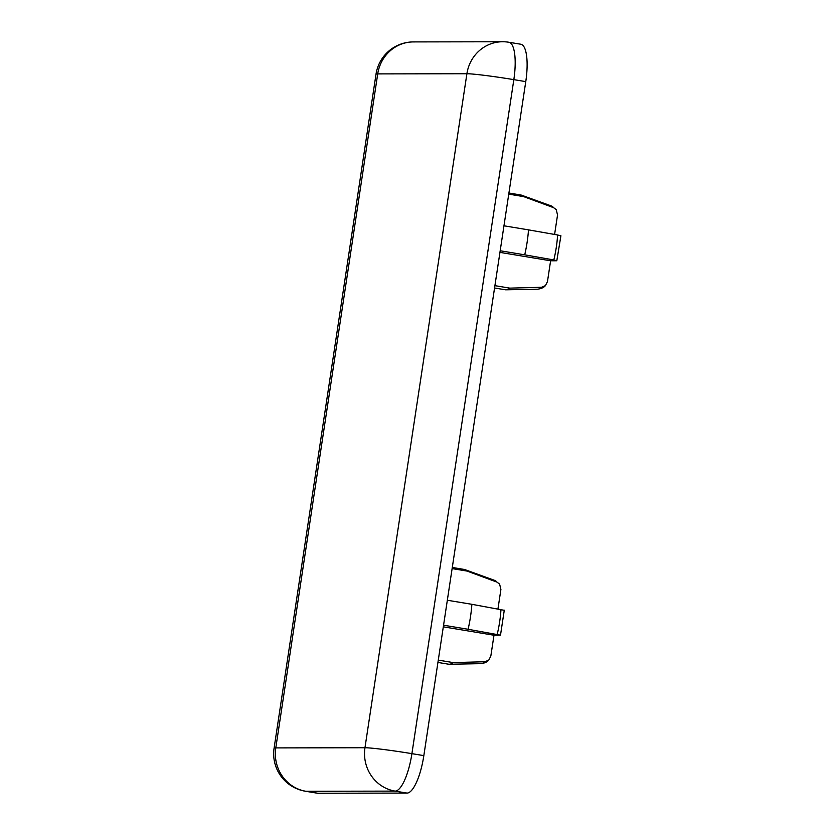 <?xml version="1.0" encoding="UTF-8"?>
<svg xmlns="http://www.w3.org/2000/svg" width="835" height="835" viewBox="0 0 835 835"><rect width="100%" height="100%" fill="white"/><g stroke="black" fill="none" stroke-linecap="round" stroke-linejoin="round"><path stroke-width="1.25" d="M274.089 748.16A37.909 37.909 0 0 0 305.38 791.225L317.31 793.208A37.909 11.012 -80.6 0 0 317.843 793.25L407.021 793.083A37.909 11.012 -80.6 0 0 423.836 755.623L525.768 81.621A37.909 11.012 -80.6 0 0 520.821 44.234L508.891 42.261A37.909 37.909 0 0 0 502.618 41.75L413.44 41.917A37.909 36.239 89.9 0 0 377.723 73.897L275.79 747.899L364.968 747.732L466.901 73.73L377.723 73.897A37.909 1.764 8.6 0 0 376.021 74.158L274.089 748.16A37.909 1.764 8.6 0 1 275.79 747.899A37.909 36.239 -90.1 0 0 305.913 791.277L395.091 791.11A37.909 11.012 -80.6 0 0 411.905 753.65L513.838 79.638A37.909 11.012 -80.6 0 0 508.891 42.261M452.121 568.593L467.005 571.057L496.961 582.12L499.601 584.103L494.769 580.429A42.241 12.264 99.4 0 1 496.961 582.12M452.288 567.466L464.218 569.439A48.023 13.944 99.4 0 1 464.938 569.637A48.023 13.944 99.4 0 1 467.005 571.057M447.33 600.25L471.879 604.31A48.023 13.944 99.4 0 1 468.101 629.277L500.499 635.164L504.277 610.197M443.562 625.206L468.101 629.277M503.964 610.249L471.879 604.31M497.963 608.903L500.906 589.437L499.601 584.103M545.422 285.633C543.888 287.501 541.289 288.691 537.615 289.202A42.241 12.264 -80.6 0 0 541.55 287.282L545.422 285.633L547.468 281.604L550.609 260.781L556.809 260.77L553.824 259.946A42.241 12.264 -80.6 0 0 557.592 234.979L560.588 235.804M556.809 260.77L560.911 235.752M557.592 234.979L528.503 229.865A48.023 13.944 -80.6 0 1 524.724 254.832L553.824 259.946M541.55 287.282L509.788 288.127A48.023 13.944 -80.6 0 1 505.895 289.797A48.023 13.944 -80.6 0 1 505.144 289.745L494.56 287.992M503.964 225.794L528.503 229.865M500.186 250.761L524.724 254.832M494.915 285.654L509.788 288.127M438.281 660.109L453.165 662.572A48.023 13.944 99.4 0 1 449.261 664.253A48.023 13.944 99.4 0 1 448.51 664.19L437.926 662.437M443.312 626.824L493.986 635.226L490.834 656.049L488.788 660.078L484.926 661.737L453.165 662.572M493.986 635.226L500.186 635.216M554.597 234.458L557.54 214.981L556.235 209.658L553.595 207.675A42.241 12.264 -80.6 0 0 551.403 205.984L556.235 209.648M508.755 194.137L523.629 196.611A48.023 13.944 -80.6 0 0 521.572 195.192A48.023 13.944 -80.6 0 0 520.842 194.993L508.922 193.021M523.629 196.611L553.595 207.675M499.946 252.379L550.609 260.781M500.969 609.435A42.241 12.264 99.4 0 1 497.19 634.391M525.768 81.621L513.838 79.638A37.909 1.764 8.6 0 0 466.901 73.73A37.909 36.239 -90.1 0 1 502.618 41.75M317.843 793.25L305.913 791.277A37.909 11.012 -80.6 0 1 305.38 791.225M407.021 793.083L395.091 791.11A37.909 36.239 89.9 0 1 364.968 747.732A37.909 1.764 8.6 0 1 411.905 753.65L423.836 755.623M484.926 661.737A42.241 12.264 99.4 0 1 480.981 663.648L449.261 664.253M494.769 580.429L464.938 569.637M537.615 289.202L505.895 289.797M413.44 41.917A37.909 37.909 0 0 0 376.021 74.158M488.788 660.078C487.254 661.957 484.655 663.147 480.981 663.648M551.403 205.984L521.572 195.192"/></g></svg>
